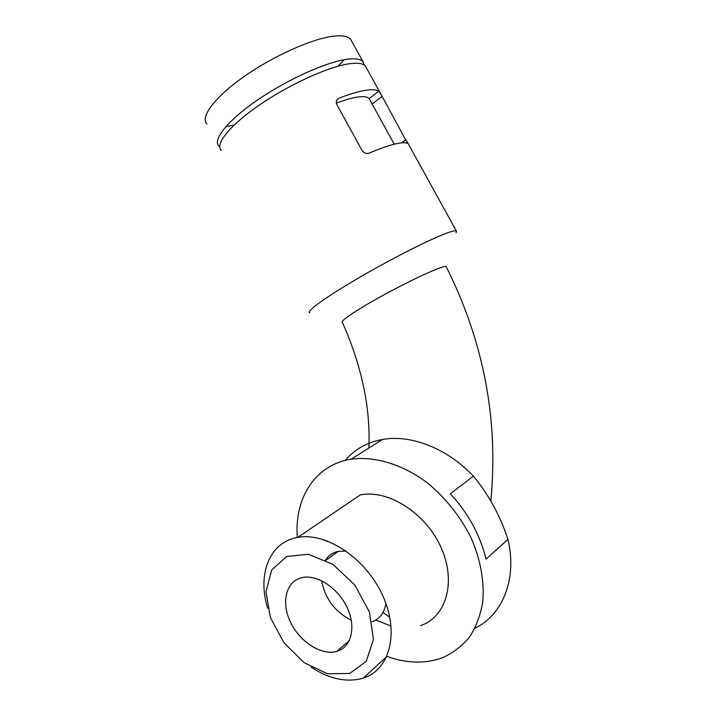 <?xml version="1.0" encoding="UTF-8"?>
<svg xmlns="http://www.w3.org/2000/svg" width="716" height="716" viewBox="0 0 716 716"><rect width="100%" height="100%" fill="white"/><g stroke="black" fill="none" stroke-linecap="round" stroke-linejoin="round"><path stroke-width="1.07" d="M382.138 96.347L378.764 91.183C376.24 89.545 371.559 89.303 364.721 90.449C357.794 91.648 349.256 94.226 339.107 98.173L337.478 99.282C336.144 100.768 335.956 102.558 336.905 104.661L362.099 150.503C364.113 153.179 366.502 154.038 369.286 153.063C379.301 148.812 387.642 145.849 394.319 144.176C400.915 142.556 405.319 142.287 407.547 143.379L382.138 96.347L372.186 103.999L369.035 98.459C365.187 94.968 354.295 96.517 336.359 103.113M221.262 150.432C214.666 144.265 229.952 125.112 260.078 104.554C290.096 84.005 329.351 66.319 349.963 63.67C357.866 62.65 362.994 63.42 365.348 65.988L366.511 68.101M309.706 312.829C305.839 311.728 324.303 298.107 355.798 279.58C387.204 261.08 425.644 241.346 443.92 234.204C450.928 231.465 455.054 230.382 456.325 230.955L456.101 232.852M473.374 476.149L450.337 493.798C468.219 513.157 480.114 534.942 486.03 559.169L507.948 539.336C499.938 515.207 488.41 494.147 473.374 476.149C446.99 448.135 410.832 434.326 382.514 439.454L351.144 459.18C374.647 455.985 402.392 464.219 427.201 482.772C445.737 497.951 460.442 516.496 471.325 538.414C480.776 560.234 484.669 582.618 482.647 602.818C480.257 615.76 475.863 627.189 469.463 637.115C462.053 645.975 453.219 652.777 442.971 657.539C425.671 663.956 406.992 663.589 386.935 656.429M507.948 539.336C517.337 578.868 502.766 614.981 474.932 628.236M389.826 617.264L382.979 612.448M345.219 460.397C354.697 449.245 367.129 442.264 382.514 439.454M326.29 541.466L327.149 540.857M391.133 626.097L375.775 620.047M267.721 608.242C256.999 574.375 269.556 541.905 297.838 537.385C325.986 532.006 365.429 557.907 382.46 595.059C399.814 632.139 389.996 669.997 363.218 678.133L362.672 678.312C346.401 682.697 329.253 678.992 311.218 667.214M297.838 537.385L360.166 494.962C387.526 489.135 424.991 512.352 440.689 546.72C456.701 580.998 446.632 616.95 420.65 625.578M349.694 673.47L327.498 673.756L304.13 662.685L283.912 642.691L270.406 617.55L266.003 591.765L271.65 569.999L286.651 556.502L308.444 554.282L332.868 564.342L354.796 584.99L369.393 611.965L373.43 639.388L366.234 661.351L349.694 673.47M337.639 651.113C351.735 646.584 356.291 626.384 346.938 607.105C337.764 587.773 317.063 574.348 302.34 577.57C286.266 580.783 280.869 601.789 290.249 621.64C299.369 641.545 321.189 655.874 336.663 651.417L337.639 651.113M219.722 146.834L218.953 146.18C212.285 139.889 227.491 120.592 257.572 99.98C287.564 79.378 326.827 61.746 347.511 59.213C355.431 58.238 360.587 59.061 362.967 61.674L364.372 65.129M206.933 124.11C199.898 117.129 214.675 97.09 244.577 76.209C274.371 55.329 313.751 37.975 334.748 36.042C342.785 35.308 348.074 36.373 350.607 39.255L351.896 41.6M344.11 59.741L338.176 66.185M234.141 125.04L225.728 126.732M372.096 621.81C379.74 618.857 384.349 612.753 385.933 603.472M346.052 550.998L338.113 551.409C332.716 552.654 328.492 555.527 325.449 560.019M321.609 580.721C325.145 598.773 335.034 611.947 351.296 620.235M446.337 266.97L446.131 266.549C445.316 266.164 442.434 266.916 437.485 268.822C426.038 273.324 410.268 280.887 390.175 291.502C361.034 306.94 338.928 321.502 342.418 322.379C361.813 366.27 370.628 408.165 368.865 448.037M297.328 537.483C294.16 498.22 315.219 464.666 351.144 459.18M401.56 142.833L406.008 139.629M337.057 99.81L339.107 98.173M369.179 98.611L378.764 91.183M369.035 98.459L394.239 144.193M365.348 65.988L380.822 94.047M407.118 141.732L456.325 230.955M386.801 656.554L363.218 678.133M350.607 39.255L362.967 61.674M336.663 651.417L349.31 640.632M325.968 560.288L338.113 551.409M490.836 501.003C498.622 419.666 483.721 341.514 446.131 266.549"/></g></svg>
